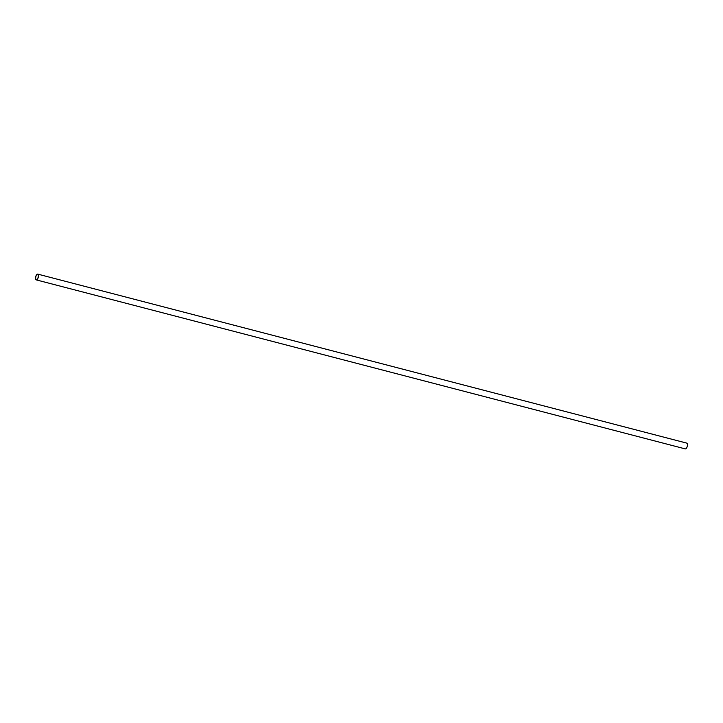 <?xml version="1.0" encoding="UTF-8"?>
<svg xmlns="http://www.w3.org/2000/svg" width="723" height="723" viewBox="0 0 723 723"><rect width="100%" height="100%" fill="white"/><g stroke="black" fill="none" stroke-linecap="round" stroke-linejoin="round"><path stroke-width="1.08" d="M36.249 279.882L685.25 448.884A2.982 1.301 -75.4 0 0 686.85 447.465A2.982 1.301 -75.4 0 0 686.751 443.118L37.75 274.116A2.982 1.301 104.6 0 1 37.849 278.463A2.982 1.301 104.6 0 1 36.249 279.882A2.982 1.301 104.6 0 1 36.15 275.535A2.982 1.301 104.6 0 1 37.75 274.116M36.222 275.662A2.711 1.184 -75.4 0 0 36.313 279.62A2.711 1.184 -75.4 0 0 37.768 278.337A2.711 1.184 -75.4 0 0 37.677 274.369A2.711 1.184 -75.4 0 0 36.222 275.662"/></g></svg>
